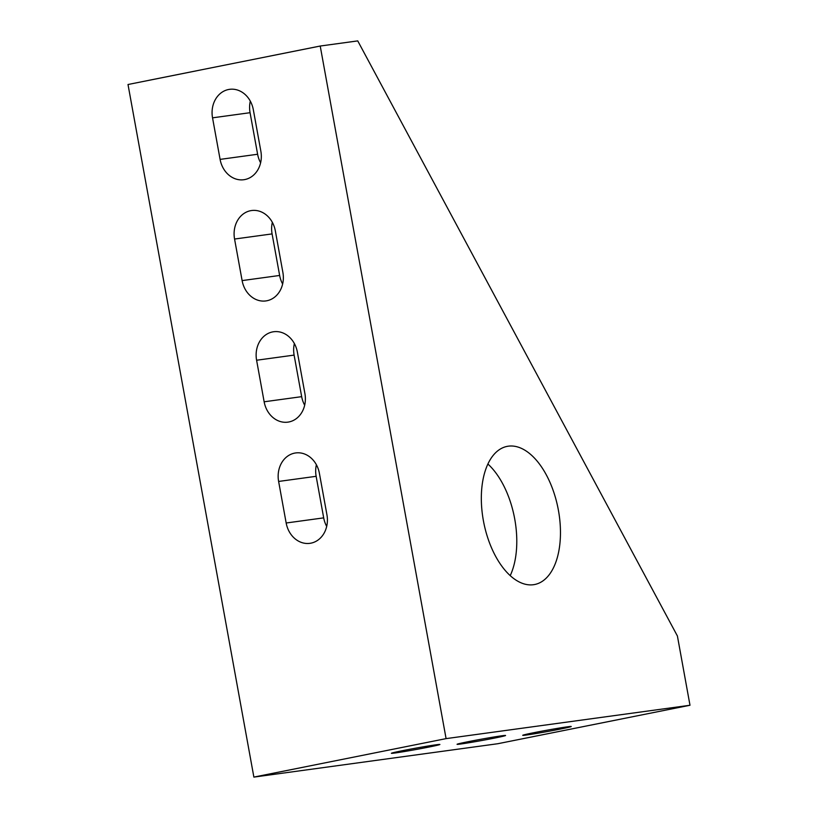 <?xml version="1.0" encoding="UTF-8"?>
<svg xmlns="http://www.w3.org/2000/svg" width="818" height="818" viewBox="0 0 818 818"><rect width="100%" height="100%" fill="white"/><g stroke="black" fill="none" stroke-linecap="round" stroke-linejoin="round"><path stroke-width="1.23" d="M402.517 750.679A24.642 0.685 -10.3 0 1 427.2 746.169A24.642 0.685 -10.3 0 1 439.9 744.472A24.642 0.685 -10.3 0 1 428.775 747.079A24.642 0.685 -10.3 0 1 404.092 751.589A24.642 0.685 -10.3 0 1 391.393 753.286A24.642 0.685 -10.3 0 1 402.517 750.679M533.847 732.703A24.642 0.685 -10.3 0 1 558.541 728.194A24.642 0.685 -10.3 0 1 571.23 726.507A24.642 0.685 -10.3 0 1 560.115 729.114A24.642 0.685 -10.3 0 1 535.422 733.623A24.642 0.685 -10.3 0 1 522.733 735.321A24.642 0.685 -10.3 0 1 533.847 732.703M468.182 741.691A24.642 0.685 -10.3 0 1 492.865 737.182A24.642 0.685 -10.3 0 1 505.565 735.484A24.642 0.685 -10.3 0 1 494.45 738.102A24.642 0.685 -10.3 0 1 469.757 742.611A24.642 0.685 -10.3 0 1 457.068 744.298A24.642 0.685 -10.3 0 1 468.182 741.691M483.377 520.585A70.42 37.822 -101.3 0 1 507.078 446.393A70.42 37.822 -101.3 0 1 558.418 510.309A70.42 37.822 -101.3 0 1 534.716 584.502A70.42 37.822 -101.3 0 1 483.377 520.585M510.227 575.627A70.42 37.822 78.7 0 0 514.737 519.062A70.42 37.822 78.7 0 0 487.886 464.01M297.363 352.077L304.92 393.632A24.642 20.777 82.2 0 1 287.875 422.139A24.642 20.777 82.2 0 1 264.142 401.791L256.596 360.237A24.642 20.777 82.2 0 1 273.641 331.74A24.642 20.777 82.2 0 1 297.363 352.077M253.314 109.673L260.86 151.228A24.642 20.777 82.2 0 1 243.815 179.725A24.642 20.777 82.2 0 1 220.093 159.387L212.537 117.833A24.642 20.777 82.2 0 1 229.582 89.336A24.642 20.777 82.2 0 1 253.314 109.673M275.339 230.87L282.885 272.435A24.642 20.777 82.2 0 1 265.84 300.932A24.642 20.777 82.2 0 1 242.118 280.594L234.561 239.04A24.642 20.777 82.2 0 1 251.607 210.533A24.642 20.777 82.2 0 1 275.339 230.87M319.388 473.285L326.944 514.839A24.642 20.777 82.2 0 1 309.899 543.336A24.642 20.777 82.2 0 1 286.167 522.999L278.621 481.444A24.642 20.777 82.2 0 1 295.666 452.947A24.642 20.777 82.2 0 1 319.388 473.285M320.216 46.033L357.742 40.9L677.406 635.995L689.993 705.259L446.086 738.623L320.216 46.033L128.007 84.51L253.877 777.1L497.784 743.726L689.993 705.259M250.308 101.135A24.642 20.777 -97.8 0 0 250.063 112.7L257.619 154.254A24.642 20.777 -97.8 0 0 260.615 162.792M272.343 222.332A24.642 20.777 -97.8 0 0 272.087 233.907L279.644 275.461A24.642 20.777 -97.8 0 0 282.639 283.999M294.368 343.54A24.642 20.777 -97.8 0 0 294.112 355.104L301.668 396.658A24.642 20.777 -97.8 0 0 304.664 405.196M316.392 464.747A24.642 20.777 -97.8 0 0 316.147 476.311L323.693 517.866A24.642 20.777 -97.8 0 0 326.689 526.403M253.877 777.1L446.086 738.623M256.596 360.237L294.112 355.104M264.142 401.791L301.668 396.658M212.537 117.833L250.063 112.7M220.093 159.387L257.619 154.254M234.561 239.04L272.087 233.907M242.118 280.594L279.644 275.461M278.621 481.444L316.147 476.311M286.167 522.999L323.693 517.866"/></g></svg>
